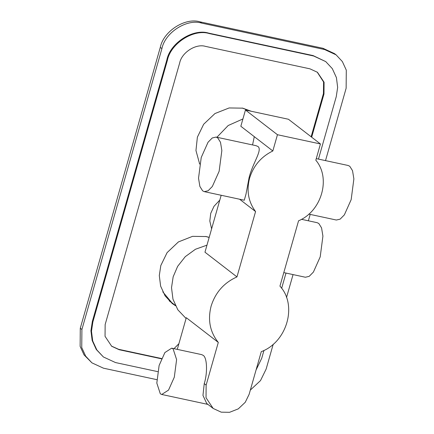 <?xml version="1.0" encoding="UTF-8"?>
<svg xmlns="http://www.w3.org/2000/svg" width="434" height="434" viewBox="0 0 434 434"><rect width="100%" height="100%" fill="white"/><g stroke="black" fill="none" stroke-linecap="round" stroke-linejoin="round"><path stroke-width="0.65" d="M160.309 393.795L156.815 383.07L159.121 365.461L164.893 352.554L171.685 348.176L173.112 348.855L176.605 359.58L174.305 377.189L168.533 390.095L161.736 394.473L160.309 393.795M171.685 348.176L201.626 354.611L203.047 355.289C207.094 357.187 207.745 372.768 204.24 383.623L202.966 395.39L206.709 403.468L213.165 408.448L221.232 412.175L229.591 412.3L238.304 408.861L245.259 402.275L249.127 394.327L261.279 351.654C287.091 342.057 297.621 305.086 279.941 286.142L298.559 220.797C321.713 211.163 331.126 178.114 315.816 160.211L320.444 143.963L288.447 119.258L245.46 110.014L240.832 126.267L272.829 150.972C261.219 156.652 253.483 165.701 249.615 178.13C246.366 190.689 248.351 201.832 255.572 211.553L236.959 276.903L204.962 252.197L221.177 195.267M173.974 348.67L178.889 343.712M177.278 349.381L186.3 317.71L218.297 342.415L206.139 385.088L206.031 397.75L213.165 408.448M301.473 219.316L317.118 222.68L318.8 223.477L321.561 227.883L322.918 236.123L320.205 256.868L313.402 272.08L309.176 276.36L305.39 277.239L283.798 272.601M316.267 158.627L348.079 165.468L349.761 166.265L352.522 170.665L353.878 178.906L351.166 199.656L344.363 214.868L340.137 219.148L336.35 220.027L308.813 214.108M217.732 137.882L216.051 137.084L212.264 137.963L208.043 142.243L201.24 157.455L198.528 178.206L199.879 186.446L202.645 190.846L204.322 191.649L208.108 190.765L212.334 186.484L219.137 171.273L221.85 150.527L220.494 142.287L217.732 137.882M216.051 137.084L256 145.672L258.056 146.551C262.586 150.218 252.783 162.783 249.073 177.712L245.997 194.139L244.271 200.231L204.322 191.649M219.81 200.074L214.005 206.286L210.723 213.392L209.812 221.009L211.608 228.854M320.444 143.963L277.456 134.719L272.829 150.972M277.456 134.719L245.46 110.014M239.611 199.233L255.572 211.553M216.913 137.269L228.192 125.513L242.915 118.954M186.077 318.48L177.826 309.795L172.965 299.183L171.517 287.699L173.161 276.8L177.647 266.346L185.258 256.668L195.468 249.252L206.964 245.161M236.959 276.903C224.025 282.718 215.416 292.451 211.125 306.111C207.588 319.929 209.98 332.032 218.297 342.415M254.281 136.65L252.68 144.419M175.466 305.715L172.222 303.512L165.099 295.879L160.629 286.131L159.3 275.568L160.808 265.548L167.09 252.637L178.396 241.933L192.55 236.346L206.134 236.546L209.188 237.355M199.678 164.085L195.956 150.517L197.383 137.155L203.665 124.243L214.966 113.54L229.125 107.952L242.709 108.153L251.243 111.256M273.214 344.227L266.134 369.09L260.498 380.602L250.337 390.068M156.81 379.658L103.466 368.189L91.937 362.862L85.677 356.151L81.749 347.58L81.907 329.493L161.909 48.63C165.061 32.452 186.978 18.434 201.761 23.132L324.578 49.53L336.106 54.858L342.366 61.568L346.294 70.14L346.137 88.232L325.516 160.618M310.196 214.407L308.373 220.797M293.053 274.586L286.511 297.545M336.106 54.858L334.478 53.604L322.95 48.277L200.134 21.874C185.351 17.176 163.434 31.199 160.287 47.377L80.279 328.234L80.122 346.327L84.05 354.898L91.937 362.862M169.168 300.827L175.325 305.428M209.161 237.452L205.586 236.432M162.793 291.854L171.723 302.59L175.282 305.341M250.309 111.061L242.161 108.039M199.369 163.461L199.683 164.057M161.464 358.815L119.166 349.723L111.674 346.261L105.05 336.328L105.147 324.572L179.671 62.968C181.716 52.454 195.962 43.34 205.57 46.395L309.963 68.838L317.46 72.299L324.084 82.232L323.981 93.988L311.672 137.187M111.402 346.05L118.623 349.305L161.584 358.538M311.129 136.77L323.439 93.57L323.585 81.983L317.183 72.093M318.464 159.099L336.263 96.63L337.652 87.38L336.426 77.632L332.303 68.632L325.728 61.59L313.625 55.997L209.226 33.554C193.705 28.622 170.698 43.346 167.388 60.326L92.871 321.93L91.476 331.18L92.702 340.923L96.831 349.923L103.4 356.97L115.509 362.564L157.694 371.634M103.4 356.97L96.288 349.506L92.16 340.506L90.934 330.762L92.328 321.513L166.846 59.908C170.155 42.923 193.163 28.199 208.683 33.136L313.082 55.579L325.728 61.59M256.055 369.996L261.74 358.229L263.964 350.422M281.655 288.317L286.001 273.073M206.139 385.088L204.24 383.623M175.157 305.243L173.226 304.109M172.13 303.437L175.444 305.666M81.907 329.493L80.279 328.234M160.287 47.377L161.909 48.63M201.761 23.132L200.134 21.874M322.95 48.277L324.578 49.53M119.166 349.723L118.623 349.305M323.981 93.988L323.439 93.57M313.625 55.997L313.082 55.579M209.226 33.554L208.683 33.136M167.388 60.326L166.846 59.908M92.871 321.93L92.328 321.513M207.919 404.401L161.736 394.473"/></g></svg>
